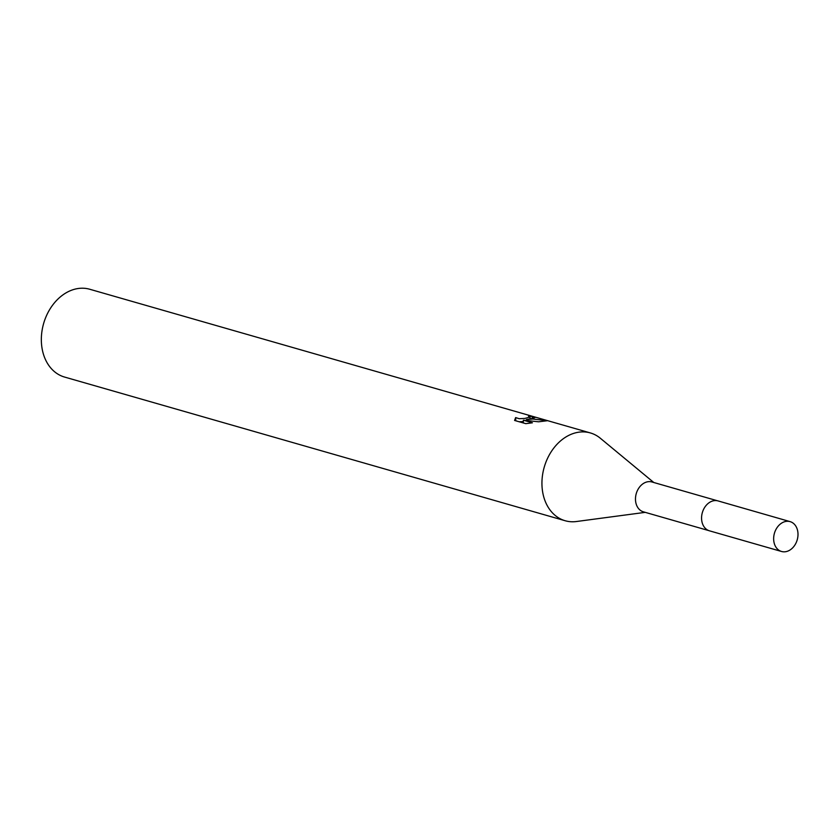 <?xml version="1.0" encoding="UTF-8"?>
<svg xmlns="http://www.w3.org/2000/svg" width="840" height="840" viewBox="0 0 840 840"><rect width="100%" height="100%" fill="white"/><g stroke="black" fill="none" stroke-linecap="round" stroke-linejoin="round"><path stroke-width="1.26" d="M717.339 500.745L651.934 481.971A15.53 11.865 106 0 0 647.966 481.719A15.53 11.865 106 0 0 635.702 496.146A15.53 11.865 106 0 0 643.367 511.822L708.771 530.596M653.793 482.507L600.327 438.239A45.675 34.881 106 0 0 590.363 432.936A45.675 34.881 106 0 0 578.697 432.201A45.675 34.881 106 0 0 542.598 474.632A45.675 34.881 106 0 0 565.152 520.737A45.675 34.881 106 0 0 576.419 521.524L645.225 512.358M531.468 418.645L526.46 419.559L532.802 419.034L547.565 420.693L538.598 421.796L523.362 420.189L532.423 422.793L525.756 423.654L514.584 420.452L515.644 417.585L519.236 418.719L524.78 418.425L530.093 417.039L528.486 416.199A45.675 34.881 -74 0 1 532.224 416.493L534.891 417.617L531.468 418.645M590.363 432.936L89.754 289.254A45.675 34.881 106 0 0 78.089 288.519A45.675 34.881 106 0 0 42 330.939A45.675 34.881 106 0 0 64.554 377.055L565.152 520.737M515.718 420.777L515.644 417.585M532.182 418.509L532.224 416.493M526.438 420.452L526.46 419.559M523.331 421.586L519.12 421.754M523.309 422.951L523.362 420.189M798 534.765A15.53 11.865 106 0 0 790.115 521.63A15.53 11.865 106 0 0 773.65 538.346A15.53 11.865 106 0 0 781.547 551.481A15.53 11.865 106 0 0 798 534.765M790.115 521.63L718.064 500.923A15.561 11.886 106 0 0 701.568 517.671A15.561 11.886 106 0 0 709.485 530.827L781.547 551.481M530.093 417.039L530.051 418.919"/></g></svg>
